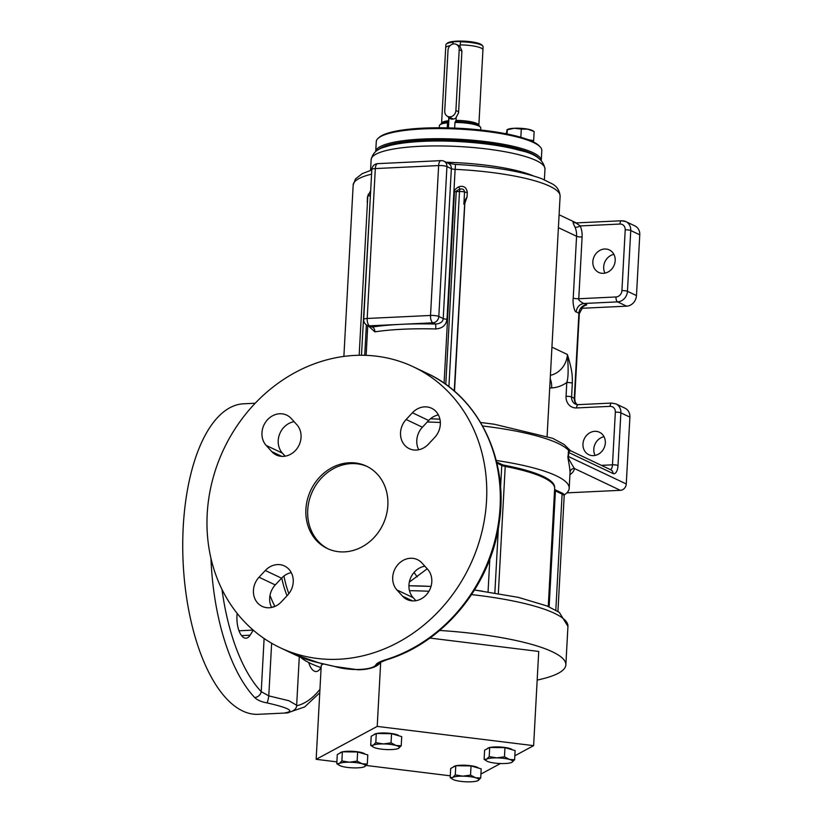 <?xml version="1.0" encoding="UTF-8"?>
<svg xmlns="http://www.w3.org/2000/svg" width="823" height="823" viewBox="0 0 823 823"><rect width="100%" height="100%" fill="white"/><g stroke="black" fill="none" stroke-linecap="round" stroke-linejoin="round"><path stroke-width="1.23" d="M367.243 325.363A6.214 5.442 -64.6 0 0 369.578 325.826A6.214 2.716 -92.7 0 1 367.202 318.47A6.214 1.276 -176.9 0 0 363.704 319.417A6.214 6.214 0 0 0 367.243 325.363L372.161 327.05A107.762 22.036 3.1 0 1 401.243 324.324L432.898 322.822A6.214 5.442 -64.6 0 0 438.813 316.474L443.216 318.573L451.343 168.674A4.146 0.844 -176.9 0 0 455.119 169.343L455.52 164.415C492.154 166.4 520.887 171.153 541.699 178.684L552.212 183.848C557.037 186.502 559.671 190.638 560.103 196.244A103.626 21.192 -176.9 0 0 455.119 169.343L447.002 319.242A4.146 0.844 3.1 0 1 443.216 318.573C442.918 321.865 440.336 323.696 435.48 324.046A4.146 0.525 91.6 0 1 435.748 328.963C442.352 328.449 446.097 325.208 447.002 319.242M455.52 164.415L448.412 163.314A6.214 5.442 -64.6 0 1 451.343 168.674L446.93 166.575L438.813 316.474A6.214 1.276 -176.9 0 0 430.522 315.456L438.638 165.557A6.214 1.276 3.1 0 1 446.93 166.575A6.214 5.442 -64.6 0 0 444.009 161.226A6.214 6.214 0 0 0 441.046 160.629L441.046 160.629A6.214 2.716 87.3 0 0 438.638 165.557L375.319 168.571L367.202 318.47L430.522 315.456A6.214 2.716 87.3 0 0 432.898 322.822L435.48 324.046A107.762 22.036 3.1 0 0 401.243 324.324L369.578 325.826L372.161 327.05A4.146 2.901 81.3 0 1 374.866 331.854A103.626 21.192 3.1 0 1 435.748 328.963M367.377 203.682L367.377 197.211A4.146 0.844 -176.9 0 0 367.737 197.078M370.679 190.576L367.377 197.211M467.053 196.903L464.82 203.343L463.874 204.155C463.596 203.147 464.656 200.73 467.053 196.903L467.299 192.459C466.497 187.263 463.606 185.381 458.627 186.821C455.531 188.755 454.142 190.37 454.461 191.656L444.091 383.189M368.365 325.898L374.866 331.854M367.14 201.666L367.428 202.828M370.535 193.343L369.023 193.642A4.146 4.146 0 0 0 367.778 196.388L359.167 355.269M458.627 186.821L460.026 189.167C457.043 190.298 455.777 191.131 456.23 191.666L445.788 384.382M463.874 204.155L464.532 192.006C464.172 189.444 462.67 188.498 460.026 189.167A4.146 1.811 -92.7 0 0 459.491 191.512A4.146 0.844 3.1 0 1 464.532 192.006A4.146 0.844 3.1 0 0 467.299 192.459M464.82 203.343L454.512 391.264M575.04 222.879L573.816 222.292C572.541 221.49 572.942 223.084 575.01 227.086A4.146 1.584 156.8 0 0 580.225 225.934L576.038 223.033M581.233 308.316L626.622 306.166A10.36 9.074 115.4 0 0 636.477 295.591L639.769 234.822A10.36 9.074 115.4 0 0 634.903 225.903L625.881 221.613A10.36 9.074 115.4 0 1 630.747 230.533L639.769 234.822M604.977 273.113A12.438 10.894 115.4 0 1 613.886 254.358M610.46 469.666A6.214 2.716 87.3 0 0 612.487 464.83L615.337 412.158A6.214 5.442 -64.6 0 0 610.08 406.346L576.563 407.941A4.146 1.811 -92.7 0 1 578.168 404.659L575.472 404.134A8.292 7.263 115.4 0 1 571.574 397.005L574.289 398.291L578.898 313.213A8.292 7.263 115.4 0 1 586.778 304.757L582.766 306.681M566.862 492.864L620.357 490.323A6.214 5.442 115.4 0 0 626.272 483.975L629.893 417.127A10.36 9.074 115.4 0 0 625.027 408.208L616.005 403.928L611.695 403.064L578.168 404.659M595.101 455.428A12.438 10.894 115.4 0 1 604.01 436.674M569.465 450.788C569.197 449.111 568.899 448.988 568.58 450.407A4.146 3.415 -162.1 0 0 568.981 451.632L568.384 456.487C567.356 456.436 569.372 460.448 574.413 468.503L620.357 490.323M482.617 425.985A128.491 26.274 3.1 0 1 568.58 450.407L568.045 456.271C567.212 456.065 569.763 465.623 570.051 472.32M570.072 472.052L569.197 488.276A128.491 26.274 -176.9 0 0 496.238 460.458M554.609 489.387A10.452 2.14 -176.9 0 0 555.402 489.901L562.078 493.07A20.637 4.218 3.1 0 1 564.136 494.921A20.637 4.218 3.1 0 1 564.146 495.035A128.491 26.274 -176.9 0 0 569.197 488.276M496.619 461.991L501.732 464.419A10.452 2.14 3.1 0 0 505.219 465.427A113.893 23.291 3.1 0 1 554.599 486.66L554.651 488.502A113.986 23.311 3.1 0 0 505.219 466.425L498.337 593.434M482.391 591.161L474.542 590.019M431.026 586.418A129.53 26.49 -176.9 0 0 408.918 585.76L431.026 586.408M409.309 582.118L427.209 568.796M417.168 576.902L414.072 572.427M300.405 657.073A134.705 27.55 -176.9 0 0 321.124 667.648M537.172 680.076A134.705 27.55 -176.9 0 0 558.436 673.193A134.705 27.55 3.1 0 0 565.854 664.84A134.705 27.55 3.1 0 0 439.647 630.449M323.532 663.894L321.258 665.128L316.155 759.32L336.895 761.872M514.838 755.771L533.623 745.648L538.726 651.446L429.884 638.062M380.689 662.176L377.212 726.4L316.155 759.32M533.623 745.648L377.212 726.4M480.92 774.062L500.446 763.528M366.142 765.462L450.294 775.822M339.992 753.076A12.643 2.582 3.1 0 1 340.66 752.448A12.643 2.582 3.1 0 1 342.131 751.924M342.697 751.79A12.643 2.582 3.1 0 1 355.69 751.564A12.643 2.582 3.1 0 1 365.021 754.115M373.909 734.785A12.643 2.582 3.1 0 1 374.578 734.157A12.643 2.582 3.1 0 1 376.049 733.632M376.615 733.509A12.643 2.582 3.1 0 1 389.618 733.283A12.643 2.582 3.1 0 1 398.939 735.824M487.319 748.745A12.643 2.582 3.1 0 1 487.977 748.117A12.643 2.582 3.1 0 1 489.459 747.582M490.014 747.459A12.643 2.582 3.1 0 1 503.018 747.233A12.643 2.582 3.1 0 1 512.338 749.784M453.401 767.026A12.643 2.582 3.1 0 1 454.059 766.398A12.643 2.582 3.1 0 1 455.541 765.874M456.096 765.75A12.643 2.582 3.1 0 1 469.1 765.524A12.643 2.582 3.1 0 1 478.42 768.065M367.305 764.073L367.799 754.917L357.635 751.985L342.378 751.79L337.286 754.537L336.792 763.693L339.271 763.497L341.884 760.946L349.446 762.211L357.141 761.131L362.161 763.775L367.305 764.073L364.476 766.727A13.466 2.757 3.1 0 1 354.518 767.9A13.466 2.757 -176.9 0 1 341.812 766.336A13.466 2.757 3.1 0 1 339.395 765.369A13.466 2.757 3.1 0 1 339.271 763.497A13.466 2.757 3.1 0 1 349.446 762.211A13.466 2.757 -176.9 0 1 362.161 763.775A13.466 2.757 3.1 0 1 364.692 766.625A13.466 2.757 3.1 0 1 364.466 766.727L364.486 766.727M339.395 765.369L336.792 763.693M342.378 751.79L341.884 760.946M357.635 751.985L357.141 761.131M401.223 745.782L401.717 736.626L391.553 733.694L376.296 733.499L371.204 736.246L370.71 745.401L373.189 745.206L375.802 742.655L383.364 743.93L391.059 742.85L396.079 745.494L401.223 745.782L398.383 748.446A13.466 2.757 3.1 0 1 388.435 749.609A13.466 2.757 -176.9 0 1 375.73 748.045A13.466 2.757 3.1 0 1 373.313 747.089A13.466 2.757 3.1 0 1 373.189 745.206A13.466 2.757 3.1 0 1 383.364 743.93A13.466 2.757 -176.9 0 1 396.079 745.494A13.466 2.757 3.1 0 1 398.61 748.333A13.466 2.757 3.1 0 1 398.383 748.446M373.313 747.089L370.71 745.401M376.296 733.499L375.802 742.655M391.553 733.694L391.059 742.85M514.622 759.732L515.116 750.586L504.952 747.644L489.695 747.459L484.603 750.195L484.109 759.351L486.588 759.156L489.201 756.604L496.763 757.88L504.458 756.8L509.478 759.444L514.622 759.732L511.793 762.396A13.466 2.757 3.1 0 1 501.835 763.559A13.466 2.757 -176.9 0 1 489.129 761.995A13.466 2.757 3.1 0 1 486.712 761.038A13.466 2.757 3.1 0 1 486.588 759.156A13.466 2.757 3.1 0 1 496.763 757.88A13.466 2.757 -176.9 0 1 509.478 759.444A13.466 2.757 3.1 0 1 512.009 762.283A13.466 2.757 3.1 0 1 511.783 762.396L511.803 762.386M486.712 761.038L484.109 759.351M489.695 747.459L489.201 756.604M504.952 747.644L504.458 756.8M480.704 778.023L481.198 768.867L471.034 765.935L455.777 765.74L450.685 768.487L450.191 777.642L452.671 777.447L455.284 774.896L462.845 776.171L470.54 775.091L475.56 777.735L480.704 778.023L477.875 780.677A13.466 2.757 3.1 0 1 467.917 781.85A13.466 2.757 -176.9 0 1 455.212 780.286A13.466 2.757 3.1 0 1 452.794 779.33A13.466 2.757 3.1 0 1 452.671 777.447A13.466 2.757 3.1 0 1 462.845 776.171A13.466 2.757 -176.9 0 1 475.56 777.735A13.466 2.757 3.1 0 1 478.091 780.574A13.466 2.757 3.1 0 1 477.865 780.688L477.885 780.677M452.794 779.33L450.191 777.642M455.777 765.74L455.284 774.896M471.034 765.935L470.54 775.091M274.82 606.479A10.36 1.337 98.2 0 1 274.882 606.284A64.708 28.26 -92.7 0 1 270.016 595.338M275.201 606.314L274.882 606.284A10.36 6.965 -28.8 0 0 271.847 607.425M264.111 638.494L261.23 691.67L268.782 695.877L288.873 700.723L296.661 705.239L299.294 656.62M271.641 643.226L268.782 695.877A6.214 0.772 99.6 0 1 267.094 702.904C287.32 707.543 294.006 710.722 287.155 712.43C284.593 712.883 284.573 713.047 287.093 712.924L287.237 712.913A6.214 5.596 85.7 0 1 287.093 712.924M296.661 705.239C296.887 707.296 295.076 711.37 287.968 712.379L287.968 712.379A6.214 5.432 -98.2 0 1 287.155 712.43M289.655 712.09A6.214 5.596 85.7 0 1 287.237 712.913L304.654 706.947L319.756 692.791M413.547 366.914A155.434 136.165 115.4 0 1 486.537 500.682A155.434 136.165 115.4 0 1 280.201 647.732A155.434 136.165 115.4 0 1 207.211 513.964A155.434 136.165 115.4 0 1 413.547 366.914L427.096 373.344A155.434 136.165 115.4 0 1 500.086 507.112A155.434 136.165 115.4 0 1 385.864 659.676A6.214 2.335 -107.3 0 0 386.687 659.768L380.36 662.392L380.936 661.651A6.214 5.895 -150 0 1 380.926 661.671M380.514 662.278A6.214 5.895 -150 0 1 376.07 664.49C373.632 670.169 350.125 671.29 334.683 666.455L319.005 662.854A155.434 136.165 115.4 0 1 293.749 654.162L280.201 647.732M380.956 661.63C377.366 668.482 363.879 669.901 357.738 669.737L334.251 666.414A6.214 2.798 -75.2 0 0 334.683 666.455M319.612 662.988A6.214 2.942 -77.4 0 1 319.303 662.957L319.303 662.957A6.214 2.942 -77.4 0 1 319.005 662.854M221.973 589.361A149.21 65.171 87.3 0 0 261.23 691.67A6.214 4.979 136.7 0 1 254.677 697.534C257.434 700.167 261.57 701.957 267.094 702.904M286.342 712.975L258.319 714.302A155.434 67.887 -92.7 0 1 183.231 526.895A155.434 67.887 -92.7 0 1 243.567 403.795L255.212 403.239M320.898 667.576A18.651 8.148 -92.7 0 1 316.197 671.537A18.651 8.148 -92.7 0 1 308.862 663.071L308.687 662.515M253.299 630.181L250.13 635.181A18.651 8.148 -92.7 0 1 245.964 638.195A18.651 8.148 -92.7 0 1 237.158 613.382M385.864 659.676C380.432 661.363 377.171 662.968 376.07 664.49M296.846 424.699L291.27 418.537A18.651 16.337 -64.6 0 0 286.723 415.142A18.651 16.337 -64.6 0 0 265.572 422.168A18.651 16.337 -64.6 0 0 266.168 445.438L271.744 451.601A18.651 16.337 -64.6 0 0 276.302 454.996A18.651 16.337 -64.6 0 0 297.453 447.969A18.651 16.337 -64.6 0 0 296.846 424.699M428.444 444.153L434.719 437.425A18.651 16.337 -64.6 0 0 431.571 408.249A18.651 16.337 -64.6 0 0 412.416 412.776L406.14 419.504A18.651 16.337 -64.6 0 0 409.288 448.679A18.651 16.337 -64.6 0 0 428.444 444.153M396.912 589.947L402.488 596.109A18.651 16.337 -64.6 0 0 407.035 599.504A18.651 16.337 -64.6 0 0 428.186 592.478A18.651 16.337 -64.6 0 0 427.579 569.207L422.004 563.045A18.651 16.337 -64.6 0 0 417.456 559.65A18.651 16.337 -64.6 0 0 396.305 566.677A18.651 16.337 -64.6 0 0 396.912 589.947L413.156 597.663L415.893 600.697M265.315 570.493L259.039 577.221A18.651 16.337 -64.6 0 0 262.187 606.397A18.651 16.337 -64.6 0 0 281.343 601.87L287.618 595.142A18.651 16.337 -64.6 0 0 284.46 565.967A18.651 16.337 -64.6 0 0 265.315 570.493L281.559 578.209L275.283 584.937A18.651 16.337 -64.6 0 0 271.631 607.467M349.291 462.763A45.594 39.936 -64.6 0 0 307.411 499.54A45.594 39.936 -64.6 0 0 327.317 548.509A45.594 39.936 -64.6 0 0 344.467 551.883A45.594 39.936 -64.6 0 0 386.347 515.105A45.594 39.936 -64.6 0 0 366.43 466.137A45.594 39.936 -64.6 0 0 349.291 462.763M294.109 421.674A18.651 16.337 -64.6 0 0 279.491 434.421A18.651 16.337 -64.6 0 0 282.423 453.154L285.159 456.179M438.371 414.895A18.651 16.337 -64.6 0 0 428.66 420.491L422.394 427.219A18.651 16.337 -64.6 0 0 418.742 449.749M424.843 566.183A18.651 16.337 -64.6 0 0 410.224 578.929A18.651 16.337 -64.6 0 0 413.156 597.663M291.27 572.613A18.651 16.337 -64.6 0 0 281.559 578.209M367.336 466.579A45.594 39.936 -64.6 0 0 351.092 463.616A45.594 39.936 -64.6 0 0 309.366 499.849A45.594 39.936 -64.6 0 0 328.233 548.92M570.072 472.104A4.146 4.053 -174.2 0 1 574.413 468.503A132.637 27.128 3.1 0 1 569.928 474.737M480.581 422.466L494.376 424.257L552.665 438.299L564.043 444.43L570.555 450.716L568.981 451.632M549.723 388.003L551.647 387.911A31.089 27.231 -64.6 0 0 566.79 382.52C568.343 378.343 568.539 369.002 567.397 354.497A20.729 18.157 -64.6 0 1 550.402 375.298M573.23 298.06C572.448 302.411 574.403 312.411 576.182 311.927C576.882 307 579.515 304.181 584.073 303.471C584.464 304.119 577.602 300.333 578.764 298.739A4.146 0.844 3.1 0 1 573.23 298.06L576.573 236.273A4.146 0.844 -176.9 0 0 582.108 236.952L578.764 298.739L616.005 296.969A6.214 5.442 115.4 0 0 621.921 290.622L625.213 229.854A6.214 5.442 115.4 0 0 619.956 224.041L580.225 225.934A24.865 21.789 115.4 0 1 582.108 236.952M603.352 273.318A12.438 10.894 115.4 0 1 598.681 272.403A12.438 10.894 115.4 0 1 593.249 259.05A12.438 10.894 115.4 0 1 604.668 249.009A12.438 10.894 115.4 0 1 609.349 249.935A12.438 10.894 115.4 0 1 614.781 263.288A12.438 10.894 115.4 0 1 603.352 273.318M625.213 229.854A4.146 0.844 -176.9 0 1 630.747 230.533L627.455 291.301A10.36 9.074 115.4 0 1 617.589 301.876L584.073 303.471L586.778 304.757L583.24 306.31M593.486 455.633A12.438 10.894 115.4 0 1 588.805 454.708A12.438 10.894 115.4 0 1 583.373 441.354A12.438 10.894 115.4 0 1 594.803 431.324A12.438 10.894 115.4 0 1 599.473 432.24A12.438 10.894 115.4 0 1 604.905 445.603A12.438 10.894 115.4 0 1 593.486 455.633M375.319 168.571A6.214 2.716 -92.7 0 1 377.736 163.643A6.214 6.214 0 0 0 371.821 169.517A6.214 1.276 3.1 0 1 375.319 168.571M370.515 193.703A4.146 1.811 87.3 0 0 370.103 195.761A4.146 0.844 -176.9 0 0 367.778 196.388M378.292 149.765A81.858 16.738 3.1 0 1 448.103 140.054A81.858 16.738 3.1 0 1 531.997 153.726A81.858 16.738 3.1 0 1 538.931 158.469M375.741 151.483A82.897 16.954 3.1 0 1 441.005 138.706A82.897 16.954 3.1 0 1 532.985 152.667A82.897 16.954 3.1 0 1 541.277 160.444L541.822 150.558A82.897 16.954 3.1 0 0 540.186 146.926A82.897 16.954 3.1 0 0 533.541 142.533A82.897 16.954 3.1 0 0 449.553 128.717A82.897 16.954 3.1 0 0 378.292 138.161A82.897 16.954 3.1 0 0 376.276 141.597L375.741 151.483M378.292 138.161L379.352 137.246A81.858 16.738 3.1 0 1 449.728 127.925A81.858 16.738 3.1 0 1 532.656 141.566A81.858 16.738 3.1 0 1 539.23 145.897L540.186 146.926M454.666 128.1L454.965 122.452A20.729 4.238 3.1 0 1 478.708 125.95A20.729 4.238 3.1 0 1 480.375 127.051A20.729 4.238 3.1 0 1 480.786 127.956L480.673 130.013M439.287 127.771L439.4 125.713A20.729 4.238 3.1 0 1 439.904 124.849A20.729 4.238 3.1 0 1 447.517 122.812L447.249 127.863M454.965 122.452L456.024 120.384A18.651 3.817 3.1 0 1 478.852 125.333L478.924 125.693M447.969 116.537L448.751 117.648L448.576 120.734L447.517 122.812M448.031 122.02A19.69 4.022 -176.9 0 0 443.422 122.833A19.69 4.022 -176.9 0 0 440.963 123.944L439.904 124.849M480.375 127.051L479.418 126.022A19.69 4.022 -176.9 0 0 477.093 124.654A19.69 4.022 -176.9 0 0 455.489 121.66M478.852 125.333L482.936 49.853A18.651 3.817 -176.9 0 0 460.119 44.905L460.036 46.458L461.909 51.016L458.565 112.802L456.199 117.298L456.024 120.384M450.13 45.635A18.651 3.817 -176.9 0 0 445.685 47.837L441.601 123.306A18.651 3.817 3.1 0 1 448.576 120.734M459.193 49.73A6.214 5.442 -64.6 0 0 456.271 44.38A6.214 5.442 -64.6 0 0 448.01 50.254L444.729 111.033A6.214 5.442 -64.6 0 0 447.64 116.382A6.214 5.442 -64.6 0 0 455.901 110.498L459.193 49.73L461.909 51.016M460.036 46.355A6.214 5.442 -64.6 0 0 458.977 45.666L456.271 44.38M460.129 44.905L460.561 41.448L453.113 41.798L452.743 44.113M453.113 41.798L452.989 44.051M460.294 41.85A18.631 3.806 3.1 0 1 482.72 45.975L481.774 44.977A17.612 3.601 -176.9 0 0 456.878 41.15L456.878 41.15A17.612 3.601 -176.9 0 0 447.373 43.115L446.333 44.01A18.631 3.806 3.1 0 1 452.845 42.21M445.716 47.662L445.881 44.781A18.631 3.806 3.1 0 1 446.333 44.01M482.72 45.975A18.631 3.806 3.1 0 1 483.08 46.798L482.926 49.678M447.64 116.382L453.062 118.954A6.214 5.442 -64.6 0 0 453.308 119.057M450.809 117.884A6.214 5.442 -64.6 0 0 451.755 119.109M448.751 117.648L448.998 117.771A6.214 5.442 -64.6 0 0 450.294 118.677A6.214 5.442 -64.6 0 0 456.179 117.658M448.998 117.771L448.442 127.894M528.099 139.653L533.643 140.712L533.242 141.844M520.846 137.276L521.288 129.108L514.354 128.265L507.307 129.767L506.135 133.799M533.643 140.712L534.137 131.557L527.78 129.16L521.288 129.108M507.081 133.984L507.307 129.767L506.814 130.147M507.102 129.664L507.74 129.376A13.466 2.757 -176.9 0 1 514.354 128.265A13.466 2.757 -176.9 0 1 527.78 129.16A13.466 2.757 3.1 0 1 532.82 130.734L534.045 131.464M370.566 170.361L371.142 159.6A87.043 17.797 3.1 0 1 420.142 146.299A87.043 17.797 3.1 0 1 544.97 169.013L544.394 179.774M533.17 175.803A87.043 17.797 -176.9 0 0 446.189 162.265M366.132 355.351L367.737 325.599M371.574 174.147A103.626 21.192 -176.9 0 0 353.17 185.041L343.88 356.421M364.723 355.299L366.369 324.859M454.461 191.656A4.146 0.844 -176.9 0 0 456.23 191.666L459.491 191.512L448.916 386.707M551.935 347.152L567.397 354.497C572.787 372.14 572.294 376.142 572.324 383.209A4.146 0.844 3.1 0 0 566.79 382.52L566.049 396.326A4.146 0.844 3.1 0 1 571.574 397.005L572.324 383.209M558.405 227.642L576.573 236.273A20.729 18.157 115.4 0 0 575.01 227.086M573.816 222.292L575.874 222.93L621.56 220.759A4.146 1.811 87.3 0 1 621.982 220.852A10.36 9.074 115.4 0 1 625.881 221.613L621.56 220.759A4.146 1.811 87.3 0 0 619.956 224.041M621.921 290.622A4.146 0.844 -176.9 0 1 627.455 291.301L636.477 295.591M616.005 296.969A4.146 1.811 -92.7 0 0 617.589 301.876L626.622 306.166M568.271 452.218A4.146 0.844 -176.9 0 0 568.6 452.434L612.95 473.492A10.36 4.527 87.3 0 0 618.011 465.509L620.871 412.848A10.36 9.074 -64.6 0 0 616.005 403.928M615.337 412.158A4.146 0.844 3.1 0 1 620.871 412.848L629.893 417.127M568.045 456.271A4.146 0.844 -176.9 0 0 568.384 456.487L626.272 483.975M427.26 421.993A128.491 26.274 3.1 0 1 440.336 422.487M562.078 493.07A6.214 5.442 115.4 0 1 562.109 494.078A20.729 4.238 3.1 0 1 564.177 496.084L564.136 494.921M555.402 489.901A6.214 5.442 115.4 0 1 555.422 490.909L562.109 494.078L555.813 610.172M554.558 490.323A10.36 2.119 -176.9 0 0 555.422 490.909L549.136 606.86M494.86 592.858L498.368 527.955M500.559 487.586L501.763 465.427A10.36 2.119 -176.9 0 0 505.219 466.425A6.214 3.385 100.9 0 0 505.219 465.427M489.829 559.043L488.06 591.809M496.886 463.112L501.763 465.427A6.214 5.442 115.4 0 0 501.732 464.419M409.484 590.677A134.705 27.55 3.1 0 1 428.948 591.264M471.589 594.597A134.705 27.55 3.1 0 1 567.942 626.354L565.854 664.84M283.966 576.018A60.1 26.254 87.3 0 0 288.883 593.65M281.764 577.993A60.449 26.408 87.3 0 0 287.062 595.739M210.945 558.251A155.434 67.887 87.3 0 0 254.677 697.534M296.609 705.805A149.21 65.171 87.3 0 0 319.941 689.335M239.009 630.778L253.206 630.109M241.54 635.593L250.13 635.181M271.744 451.601L281.805 456.374M266.168 445.438L282.423 453.154M406.14 419.504L422.394 427.219M412.416 412.776L428.66 420.491M402.488 596.109L412.539 600.893M259.039 577.221L275.283 584.937M551.647 387.911A10.36 4.527 87.3 0 0 550.217 378.817M576.851 404.577A8.292 7.263 115.4 0 1 574.289 398.291A4.146 0.844 3.1 0 1 574.701 398.692L579.31 313.614A4.146 0.844 3.1 0 0 578.898 313.213L576.182 311.927M576.563 407.941A12.438 10.894 115.4 0 1 566.049 396.326M618.011 465.509A4.146 0.844 3.1 0 0 612.487 464.83L601.387 465.355M610.08 406.346A4.146 1.811 -92.7 0 1 611.695 403.064M570.555 450.716L611.005 469.923A4.146 3.631 115.4 0 1 612.95 473.492M454.255 391.048L464.625 204.464M370.401 195.74L361.472 355.258M458.617 111.794L455.901 110.498M371.142 159.6C373.981 148.305 383.477 147.801 388.795 145.764C397.571 143.5 408.825 142.029 422.559 141.381C454.481 139.756 495.734 143.521 519.642 150.342C535.135 153.562 543.581 159.785 544.97 169.013M560.103 196.244L547.11 436.159M559.105 214.762L576.265 222.91M353.17 185.041L355.485 178.941L362.274 173.612L371.79 169.991M548.262 606.489L554.651 488.502M474.542 590.009L518.295 597.354L547.048 605.975L559.29 612.353L567.942 626.354M557.932 611.448L564.177 496.084M287.968 712.379L287.35 712.43M334.251 666.414L319.303 662.957L293.749 654.162M386.687 659.768C443.525 642.917 490.508 585.842 499.088 523.582C509.386 460.643 479.212 397.098 427.096 373.344M430.45 418.794L439.914 419.164M579.31 313.614L583.291 306.269M574.701 398.692L575.174 401.984L576.913 404.587M444.009 161.226L448.422 163.324M371.821 169.517L363.704 319.417M441.046 160.629L377.736 163.643"/></g></svg>
